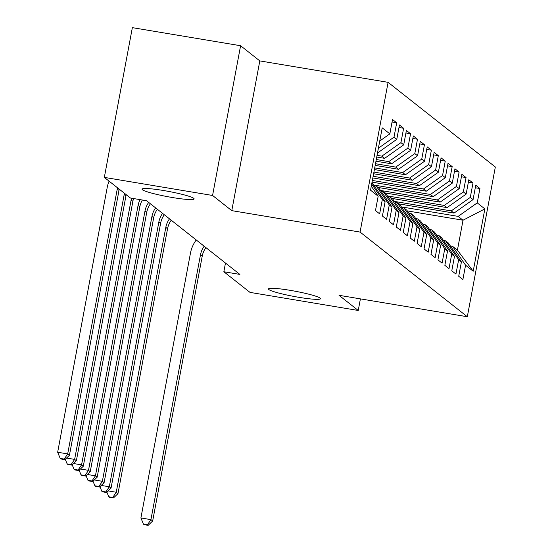 <?xml version="1.0" encoding="UTF-8"?>
<svg xmlns="http://www.w3.org/2000/svg" width="553" height="553" viewBox="0 0 553 553"><rect width="100%" height="100%" fill="white"/><g stroke="black" fill="none" stroke-linecap="round" stroke-linejoin="round"><path stroke-width="0.83" d="M172.529 197.545A26.489 2.675 10.6 0 1 142.059 189.167A26.489 2.675 10.6 0 1 163.653 190.536A26.489 2.675 10.6 0 1 194.124 198.914A26.489 2.675 10.6 0 1 172.529 197.545M298.917 297.32A26.489 2.675 10.6 0 1 268.44 288.942A26.489 2.675 10.6 0 1 290.035 290.311A26.489 2.675 10.6 0 1 320.512 298.689A26.489 2.675 10.6 0 1 298.917 297.32M240.596 45.733L212.573 195.472L231.783 210.645L259.806 60.906L240.596 45.733L132.354 27.65L104.33 177.389L130.48 198.036L146.517 200.711L239.884 274.419L223.847 271.744L249.997 292.385L358.24 310.468L360.411 298.876M259.806 60.906L388.095 82.335L495.336 166.999L467.313 316.738L360.072 232.073L388.095 82.335M407.278 210.9L463.027 220.218L484.863 208.896L477.232 202.875L479.921 188.511L475.76 185.22L473.071 199.592L470.299 197.4L472.988 183.029L468.826 179.746L466.138 194.11L463.359 191.919L466.048 177.554L461.886 174.271L459.197 188.635L456.425 186.444L459.114 172.08L454.953 168.796L452.264 183.161L449.492 180.969L452.174 166.605L448.013 163.315L445.324 177.686L442.552 175.495L445.241 161.13L441.08 157.84L438.391 172.211L435.619 170.02L438.308 155.649L434.14 152.365L431.451 166.73L428.679 164.538L431.368 150.174L427.206 146.891L424.517 161.255L421.745 159.064L424.434 144.699L420.266 141.416L417.577 155.78L414.805 153.589L417.494 139.225L413.333 135.934L410.644 150.305L407.872 148.114L410.561 133.743L406.393 130.46L403.711 144.831L400.932 142.639L403.621 128.268L399.46 124.985L396.771 139.349L393.999 137.158L396.688 122.794L392.526 119.51L389.837 133.874L379.738 141.029M484.863 208.896L473.202 271.219L465.571 265.198L452.568 246.334L450.419 245.974M389.837 133.874L382.206 127.854L370.538 190.177L378.169 196.197L375.48 210.569L379.641 213.852L382.33 199.481L385.109 201.672L382.42 216.043L386.582 219.327L389.271 204.963L392.042 207.154L389.353 221.518L393.515 224.801L396.204 210.437L398.983 212.629L396.294 226.993L400.455 230.276L403.144 215.912L405.916 218.103L403.227 232.467L407.388 235.758L410.077 221.387L412.856 223.578L410.167 237.949L414.328 241.232L417.017 226.868L419.789 229.053L417.1 243.424L421.262 246.707L423.951 232.343L426.729 234.534L424.04 248.898L428.202 252.182L430.891 237.818L433.663 240.009L430.974 254.373L435.135 257.657L437.824 243.292L440.603 245.484L437.914 259.848L442.075 263.138L444.764 248.767L447.536 250.958L444.847 265.329L449.008 268.613L451.697 254.249L454.476 256.433L451.787 270.804L455.949 274.088L458.637 259.723L461.409 261.915L458.72 276.279L462.882 279.562L465.571 265.198M393.999 137.158L378.39 148.218M396.771 139.349L377.706 152.863M378.169 196.197L371.284 186.209M377.056 155.345L381.867 156.146L384.639 158.338L376.745 157.017M400.932 142.639L381.867 156.146M403.711 144.831L384.639 158.338M371.941 182.684L385.109 201.672M382.33 199.481L371.685 184.045M376.275 159.527L388.807 161.621L391.579 163.812L375.964 161.206M407.872 148.114L388.807 161.621M410.644 150.305L391.579 163.812M389.271 204.963L376.261 186.091L374.118 185.732M376.261 186.091L379.04 188.283L392.042 207.154M375.494 163.716L395.741 167.096L398.513 169.287L375.176 165.388M414.805 153.589L395.741 167.096M417.577 155.78L398.513 169.287M396.204 210.437L383.201 191.566L381.058 191.214M383.201 191.566L385.973 193.757L398.983 212.629M374.706 167.905L402.674 172.577L405.453 174.762L374.395 169.577M421.745 159.064L402.674 172.577M424.517 161.255L405.453 174.762M403.144 215.912L390.135 197.048L387.992 196.688M390.135 197.048L392.913 199.239L405.916 218.103M373.925 172.087L409.614 178.052L412.386 180.243L373.614 173.76M428.679 164.538L409.614 178.052M431.451 166.73L412.386 180.243M410.077 221.387L397.075 202.522L394.932 202.163M397.075 202.522L399.847 204.714L412.856 223.578M373.144 176.276L416.547 183.527L419.326 185.718L372.826 177.948M435.619 170.02L416.547 183.527M438.391 172.211L419.326 185.718M417.017 226.868L404.008 207.997L401.865 207.638M404.008 207.997L406.787 210.188L419.789 229.053M372.356 180.458L423.487 189.002L426.259 191.193L372.045 182.137M442.552 175.495L423.487 189.002M445.324 177.686L426.259 191.193M423.951 232.343L410.948 213.472L408.805 213.112M410.948 213.472L413.72 215.663L426.729 234.534M373.6 184.985L430.421 194.476L433.199 196.668L377.969 187.439M449.492 180.969L430.421 194.476M452.264 183.161L433.199 196.668M430.891 237.818L417.881 218.947L415.738 218.594M417.881 218.947L420.66 221.138L433.663 240.009M380.54 190.46L437.361 199.958L440.133 202.142L384.909 192.921M456.425 186.444L437.361 199.958M459.197 188.635L440.133 202.142M437.824 243.292L424.822 224.428L422.679 224.069M424.822 224.428L427.593 226.619L440.603 245.484M387.473 195.935L444.294 205.433L447.073 207.624L391.842 198.396M463.359 191.919L444.294 205.433M466.138 194.11L447.073 207.624M444.764 248.767L431.755 229.903L429.612 229.543M431.755 229.903L434.534 232.094L447.536 250.958M394.413 201.416L451.234 210.907L454.006 213.099L398.782 203.87M470.299 197.4L451.234 210.907M473.071 199.592L454.006 213.099M451.697 254.249L438.695 235.378L436.545 235.018M438.695 235.378L441.467 237.569L454.476 256.433M401.347 206.891L458.167 216.382L463.027 220.218L457.421 250.163L452.568 246.334M477.232 202.875L458.167 216.382M458.637 259.723L445.628 240.852L443.485 240.5M445.628 240.852L448.4 243.044L461.409 261.915M212.573 195.472L104.33 177.389M467.313 316.738L339.024 295.302L358.24 310.468M231.783 210.645L360.072 232.073M225.472 263.048L223.847 271.744M473.202 271.219L457.421 250.163M479.921 188.511L475.29 187.737M472.988 183.029L468.356 182.255M466.048 177.554L461.416 176.78M459.114 172.08L454.483 171.306M452.174 166.605L447.543 165.831M445.241 161.13L440.61 160.356M438.308 155.649L433.67 154.875M431.368 150.174L426.736 149.4M424.434 144.699L419.796 143.925M417.494 139.225L412.863 138.45M410.561 133.743L405.923 132.976M403.621 128.268L398.99 127.494M396.688 122.794L392.056 122.019M205.916 247.606A20.689 20.212 -51.7 0 0 202.232 256.129L152.663 521.002L150.928 519.633L147.457 524.804L143.448 524.133L144.139 524.679L148.149 525.35L147.457 524.804M204.181 246.237A20.689 20.212 -51.7 0 0 200.497 254.76L150.928 519.633L140.904 517.961L190.474 253.087A31.037 30.325 128.3 0 1 196.246 239.967M140.904 517.961L143.448 524.133M148.149 525.35L152.663 521.002M171.23 220.225A20.689 20.212 -51.7 0 0 167.545 228.748L117.976 493.622L116.248 492.253L112.771 497.424L108.761 496.753L109.459 497.299L113.469 497.97L112.771 497.424M169.494 218.857A20.689 20.212 -51.7 0 0 165.817 227.38L116.248 492.253L108.181 490.905M106.874 492.163L108.761 496.753M113.469 497.97L117.976 493.622M164.296 214.751A20.689 20.212 -51.7 0 0 160.612 223.274L111.042 488.147L109.307 486.778L105.837 491.949L101.828 491.278L102.519 491.824L106.529 492.495L105.837 491.949M162.561 213.382A20.689 20.212 -51.7 0 0 158.877 221.905L109.307 486.778L101.24 485.43M99.941 486.688L101.828 491.278M106.529 492.495L111.042 488.147M157.356 209.269A20.689 20.212 -51.7 0 0 153.672 217.792L104.102 482.672L102.374 481.304L98.897 486.467L94.888 485.797L95.586 486.35L99.595 487.02L98.897 486.467M155.621 207.9A20.689 20.212 -51.7 0 0 151.944 216.423L102.374 481.304L94.307 479.956M93.001 481.207L94.888 485.797M99.595 487.02L104.102 482.672M150.423 203.794A20.689 20.212 -51.7 0 0 146.739 212.317L97.169 477.191L95.434 475.822L91.964 480.992L87.955 480.322L88.646 480.868L92.655 481.539L91.964 480.992M148.688 202.426A20.689 20.212 -51.7 0 0 145.004 210.949L95.434 475.822L87.367 474.474M86.068 475.732L87.955 480.322M92.655 481.539L97.169 477.191M142.37 200.02A20.689 20.212 -51.7 0 0 139.805 206.843L90.229 471.716L88.501 470.347L85.024 475.518L81.021 474.847L81.713 475.393L85.722 476.064L85.024 475.518M140.082 199.64A20.689 20.212 -51.7 0 0 138.07 205.474L88.501 470.347L80.434 468.999M79.127 470.257L81.021 474.847M85.722 476.064L90.229 471.716M133.598 198.555A20.689 20.212 -51.7 0 0 132.865 201.368L83.296 466.241L81.561 464.873L78.091 470.043L74.081 469.373L74.773 469.919L78.782 470.589L78.091 470.043M131.545 198.209A20.689 20.212 -51.7 0 0 131.13 199.999L81.561 464.873L73.494 463.525M72.194 464.783L74.081 469.373M78.782 470.589L83.296 466.241M126.202 194.656A20.689 20.212 -51.7 0 0 125.932 195.893L76.362 460.767L74.627 459.398L71.15 464.568L67.148 463.898L67.839 464.444L71.849 465.114L71.15 464.568M124.466 193.287A20.689 20.212 -51.7 0 0 124.197 194.525L74.627 459.398L66.56 458.05M65.254 459.308L67.148 463.898M71.849 465.114L76.362 460.767M119.261 189.174A20.689 20.212 -51.7 0 0 118.992 190.412L69.422 455.292L67.687 453.916L64.217 459.087L60.208 458.416L60.899 458.969L64.908 459.64L64.217 459.087M117.526 187.806A20.689 20.212 -51.7 0 0 117.257 189.043L67.687 453.916L57.664 452.243L107.234 187.37A31.037 30.325 128.3 0 1 109.086 181.142M57.664 452.243L60.208 458.416M64.908 459.64L69.422 455.292M202.232 256.129L200.497 254.76M167.545 228.748L165.817 227.38M160.612 223.274L158.877 221.905M153.672 217.792L151.944 216.423M146.739 212.317L145.004 210.949M139.805 206.843L138.07 205.474M132.865 201.368L131.13 199.999M125.932 195.893L124.197 194.525M118.992 190.412L117.257 189.043"/></g></svg>
